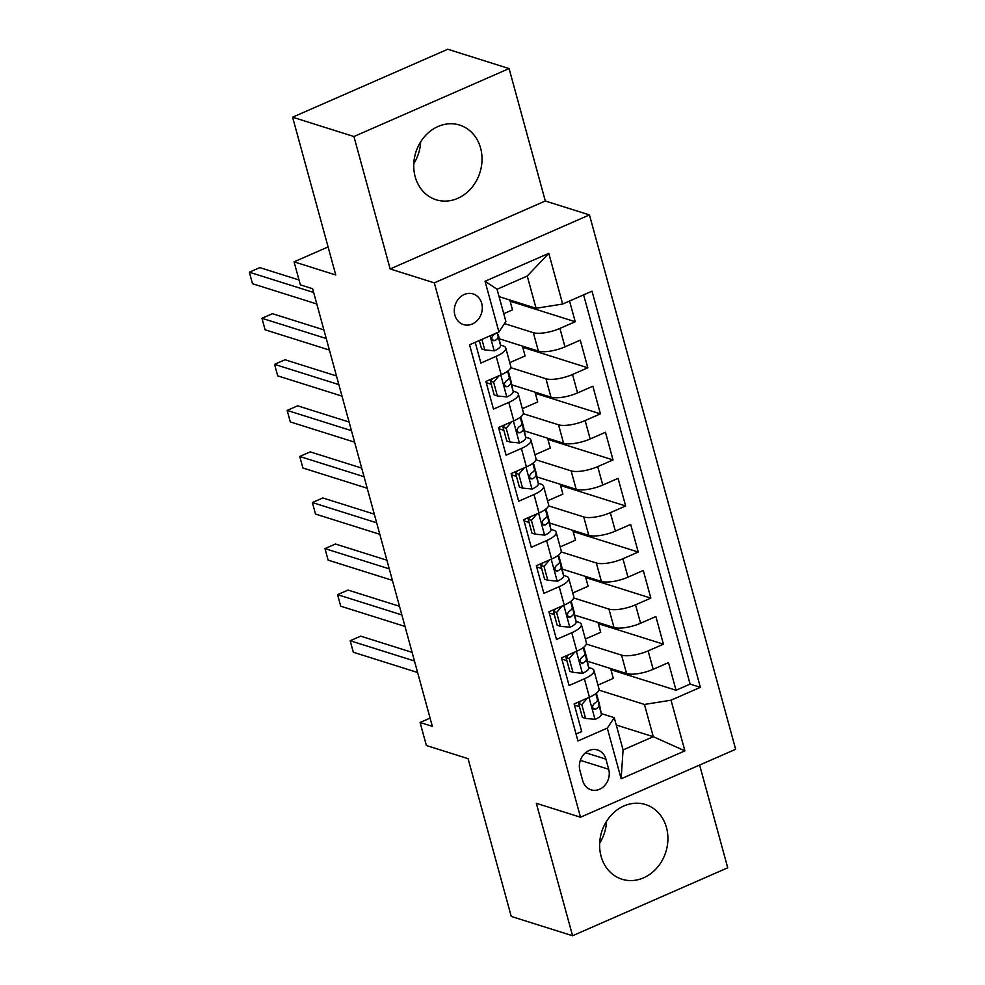 <?xml version="1.0" encoding="UTF-8"?>
<svg xmlns="http://www.w3.org/2000/svg" width="985" height="985" viewBox="0 0 985 985"><rect width="100%" height="100%" fill="white"/><g stroke="black" fill="none" stroke-linecap="round" stroke-linejoin="round"><path stroke-width="1.48" d="M415.177 176.746A39.154 33.613 107.5 0 0 436.121 199.77A39.154 33.613 107.5 0 0 471.298 188.16A39.154 33.613 107.5 0 0 480.594 148.107A39.154 33.613 107.5 0 0 459.65 125.083A39.154 33.613 107.5 0 0 424.461 136.693A39.154 33.613 107.5 0 0 415.177 176.746M420.657 141.852A39.154 33.613 -72.5 0 1 413.786 163.682M601.059 856.211A39.154 33.613 107.5 0 0 622.003 879.236A39.154 33.613 107.5 0 0 657.18 867.625A39.154 33.613 107.5 0 0 666.476 827.572A39.154 33.613 107.5 0 0 645.532 804.548A39.154 33.613 107.5 0 0 610.343 816.159A39.154 33.613 107.5 0 0 601.059 856.211M606.538 821.318A39.154 33.613 -72.5 0 1 599.668 843.148M454.873 315.126A16.055 13.79 107.5 0 0 463.467 324.57A16.055 13.79 107.5 0 0 477.897 319.805A16.055 13.79 107.5 0 0 481.714 303.368A16.055 13.79 107.5 0 0 473.12 293.924A16.055 13.79 107.5 0 0 458.69 298.689A16.055 13.79 107.5 0 0 454.873 315.126M509.085 68.568L447.756 49.25L292.594 117.203L353.923 136.521L390.159 268.954L434.311 282.867L589.461 214.915L545.308 201.002L509.085 68.568L353.923 136.521M434.311 282.867L580.497 817.218L735.647 749.277L589.461 214.915M580.497 817.218L536.332 803.317L572.568 935.75L727.73 867.797L699.621 765.049M572.568 935.75L511.24 916.432L468.084 758.659L426.382 745.522L420.078 722.485L432.341 726.351L312.627 288.728L300.363 284.862L294.059 261.838L335.762 274.975L292.594 117.203M475.201 342.324L480.877 363.046L496.181 356.336L501.217 374.768A20.082 6.169 -15.3 0 0 510.772 366.371L505.736 347.951A20.082 6.169 164.7 0 1 496.181 356.336M501.217 374.768L485.913 381.466L493.473 409.107L508.777 402.409L513.825 420.829A20.082 6.169 -15.3 0 0 523.367 412.444L518.332 394.012A20.082 6.169 164.7 0 1 508.777 402.409M513.825 420.829L498.521 427.527L506.081 455.168L521.385 448.471L526.421 466.89A20.082 6.169 -15.3 0 0 535.975 458.505L530.94 440.086A20.082 6.169 164.7 0 1 521.385 448.471M526.421 466.89L511.116 473.6L518.676 501.242L533.981 494.532L539.029 512.963A20.082 6.169 -15.3 0 0 548.571 504.566L543.535 486.147A20.082 6.169 164.7 0 1 533.981 494.532M539.029 512.963L523.725 519.661L531.284 547.303L546.589 540.605L551.625 559.024A20.082 6.169 -15.3 0 0 561.179 550.64L556.143 532.208A20.082 6.169 164.7 0 1 546.589 540.605M551.625 559.024L536.32 565.735L543.88 593.364L559.184 586.666L564.233 605.086A20.082 6.169 -15.3 0 0 573.787 596.701L568.739 578.281A20.082 6.169 164.7 0 1 559.184 586.666M564.233 605.086L548.928 611.796L556.488 639.437L571.792 632.727L576.828 651.159A20.082 6.169 -15.3 0 0 586.383 642.774L581.347 624.342A20.082 6.169 164.7 0 1 571.792 632.727M576.828 651.159L561.524 657.857L569.084 685.498L584.388 678.8A20.082 6.169 -15.3 0 0 593.943 670.403A20.082 6.169 -15.3 0 0 591.357 668.359L588.685 667.522M587.405 661.218L626.583 673.568A20.082 6.169 -15.3 0 0 653.178 669.308L668.483 662.609L676.042 690.251L610.946 669.738M586.321 644.042L621.547 655.136A20.082 6.169 -15.3 0 0 648.13 650.888L663.434 644.178L598.338 623.677M663.434 644.178L655.875 616.536L640.57 623.246A20.082 6.169 -15.3 0 1 613.987 627.494L574.809 615.157M562.201 569.084L601.379 581.433A20.082 6.169 -15.3 0 0 627.974 577.173L643.279 570.475L650.839 598.117L585.743 577.604M549.605 523.023L588.784 535.372A20.082 6.169 -15.3 0 0 615.366 531.112L630.671 524.414L638.231 552.043L573.135 531.543M536.997 476.962L576.176 489.299A20.082 6.169 -15.3 0 0 602.758 485.051L618.075 478.341L625.635 505.982L560.539 485.482M524.402 430.888L563.58 443.238A20.082 6.169 -15.3 0 0 590.163 438.978L605.467 432.28L613.027 459.921L547.931 439.409M511.794 384.827L550.972 397.177A20.082 6.169 -15.3 0 0 577.555 392.916L592.871 386.219L600.431 413.848L535.335 393.347M499.198 338.766L538.376 351.103A20.082 6.169 -15.3 0 0 564.959 346.855L580.263 340.145L587.823 367.787L522.727 347.286M505.736 347.951A20.082 6.169 164.7 0 0 503.138 345.907L500.478 345.058M518.332 394.012A20.082 6.169 164.7 0 0 515.746 391.968L513.074 391.131M491.256 384.248L486.245 382.673M530.94 440.086A20.082 6.169 164.7 0 0 528.342 438.029L525.682 437.192M503.852 430.322L498.841 428.734M543.535 486.147A20.082 6.169 164.7 0 0 540.95 484.103L538.278 483.253M516.46 476.383L511.449 474.807M556.143 532.208A20.082 6.169 164.7 0 0 553.545 530.164L550.886 529.327M529.056 522.444L524.045 520.868M568.739 578.281A20.082 6.169 164.7 0 0 566.153 576.225L563.482 575.388M541.664 568.517L536.653 566.941M581.347 624.342A20.082 6.169 164.7 0 0 578.749 622.298L576.09 621.449M554.26 614.578L549.248 613.002M608.693 769.273L605.923 759.139A15.563 13.359 107.5 0 0 597.6 749.991A15.563 13.359 107.5 0 0 583.625 754.608A15.563 13.359 107.5 0 0 579.931 770.529L582.701 780.662A15.563 13.359 107.5 0 0 591.025 789.81A15.563 13.359 107.5 0 0 605.012 785.193A15.563 13.359 107.5 0 0 608.693 769.273L580.337 760.346M499.075 296.633L536.074 308.28L527.246 276.046L497.056 289.258L505.884 321.504L498.915 331.945L469.562 344.799L577.949 740.966L607.302 728.112L614.258 717.671L601.293 713.583M498.915 331.945L485.051 281.267L548.793 253.354L562.657 304.033L592.01 291.178L700.384 687.333L671.031 700.2L684.895 750.865L621.153 778.778L607.302 728.112M504.492 323.597L533.328 332.684L538.376 351.103M510.71 367.651L545.936 378.745L550.972 397.177M523.318 413.712L558.532 424.806L563.58 443.238M535.914 459.786L571.14 470.879L576.176 489.299M548.522 505.847L583.736 516.94L588.784 535.372M561.118 551.908L596.344 563.001L601.379 581.433M573.726 597.981L608.939 609.075L613.987 627.494M566.867 660.639L561.856 659.063M676.042 690.251L690.091 684.095L583.6 294.86M533.328 332.684A20.082 6.169 164.7 0 0 559.923 328.424L575.228 321.726L569.552 301.016M587.823 367.787L572.519 374.485A20.082 6.169 164.7 0 1 545.936 378.745M600.431 413.848L585.127 420.558A20.082 6.169 164.7 0 1 558.532 424.806M613.027 459.921L597.723 466.619A20.082 6.169 164.7 0 1 571.14 470.879M625.635 505.982L610.331 512.692A20.082 6.169 164.7 0 1 583.736 516.94M638.231 552.043L622.926 558.754A20.082 6.169 164.7 0 1 596.344 563.001M650.839 598.117L635.534 604.815A20.082 6.169 164.7 0 1 608.939 609.075M576.053 734.034L581.692 731.559L574.132 703.93L589.436 697.22A20.082 6.169 -15.3 0 0 598.991 688.835L593.943 670.403M579.463 706.713L574.452 705.137M614.258 717.671L623.074 749.917L653.277 736.694L644.449 704.447L671.031 700.2M616.278 725.034L653.277 736.694L684.895 750.865M598.929 690.103L644.449 704.447M579.069 703.068L578.749 701.899M328.091 246.927L294.059 261.838M430.088 718.102L420.078 722.485M566.818 656.601L566.572 655.653M554.223 610.528L553.964 609.592M541.615 564.467L541.356 563.519M529.019 518.393L528.76 517.457M516.411 472.332L516.152 471.396M503.815 426.271L503.557 425.323M491.207 380.198L490.949 379.262M690.091 684.095L700.384 687.333M610.614 668.532L613.31 678.382L597.969 685.092M575.228 321.726L510.131 301.213M598.018 622.471L600.702 632.308L585.361 639.031M585.41 576.397L588.107 586.247L572.753 592.97M572.814 530.336L575.499 540.186L560.157 546.897M560.206 484.275L562.903 494.113L547.549 500.836M547.598 438.202L550.295 448.052L534.953 454.774M535.003 392.141L537.699 401.978L522.346 408.701M522.395 346.08L525.091 355.917L509.75 362.64M509.799 300.006L512.495 309.856L503.741 313.686M562.657 304.033L536.074 308.28M623.074 749.917L621.153 778.778M485.051 281.267L497.056 289.258M548.793 253.354L527.246 276.046M390.159 268.954L545.308 201.002M587.392 698.119L581.803 704.607L585.582 718.422L595.236 719.358A13.298 4.088 -15.3 0 0 601.367 713.977L599.336 703.967A38.39 11.808 -15.3 0 0 599.274 703.733A38.39 11.808 -15.3 0 0 599.212 703.499M581.803 704.607L578.614 703.598L582.394 717.425L585.582 718.422M578.614 703.598L580.879 700.963M412.099 652.353L360.658 636.15L350.167 640.742L414.463 660.997M350.167 640.742L353.319 652.255L417.615 672.509M596.184 693.391L597.464 699.695A13.298 4.088 164.7 0 1 594.164 703.61L592.65 705.913L592.785 707.846L593.893 709.175L595.679 709.138A13.298 4.088 -15.3 0 0 598.979 705.223L596.935 695.213A38.39 11.808 -15.3 0 0 596.885 694.979A38.39 11.808 -15.3 0 0 596.245 693.686M592.588 706.454L592.674 706.91A6.772 2.081 164.7 0 1 592.638 707.316M574.784 652.045L569.207 658.546L572.987 672.361L582.627 673.297A13.298 4.088 -15.3 0 0 588.771 667.916L586.728 657.894A38.39 11.808 -15.3 0 0 586.678 657.66A38.39 11.808 -15.3 0 0 586.604 657.438M569.207 658.546L566.018 657.537L569.798 671.351L572.987 672.361M566.018 657.537L568.283 654.902M399.504 606.292L348.05 590.077L337.572 594.669L401.868 614.923M337.572 594.669L340.712 606.194L405.02 626.448M583.576 647.33L584.856 653.634A13.298 4.088 164.7 0 1 581.569 657.537L580.054 659.839L580.177 661.785L581.63 663.25L583.083 663.065A13.298 4.088 -15.3 0 0 586.37 659.162L584.339 649.152A38.39 11.808 -15.3 0 0 584.277 648.918A38.39 11.808 -15.3 0 0 583.637 647.613M579.98 660.393L580.067 660.837A6.772 2.081 164.7 0 1 580.03 661.255M562.189 605.984L556.599 612.473L560.379 626.3L570.032 627.223A13.298 4.088 -15.3 0 0 576.163 621.843L574.132 611.833A38.39 11.808 -15.3 0 0 574.07 611.599A38.39 11.808 -15.3 0 0 573.996 611.365M556.599 612.473L553.41 611.476L557.19 625.29L560.379 626.3M553.41 611.476L555.675 608.841M386.896 560.219L335.454 544.015L324.964 548.608L389.26 568.862M324.964 548.608L328.116 560.12L392.412 580.374M570.98 601.269L572.26 607.56A13.298 4.088 164.7 0 1 568.961 611.476L567.446 613.778L567.582 615.711L568.69 617.041L570.475 617.004A13.298 4.088 -15.3 0 0 573.775 613.089L571.731 603.079A38.39 11.808 -15.3 0 0 571.682 602.845A38.39 11.808 -15.3 0 0 571.041 601.552M567.372 614.332L567.471 614.775A6.772 2.081 164.7 0 1 567.434 615.182M549.581 559.923L544.003 566.412L547.783 580.227L557.424 581.162A13.298 4.088 -15.3 0 0 563.568 575.782L561.524 565.772A38.39 11.808 -15.3 0 0 561.475 565.538A38.39 11.808 -15.3 0 0 561.401 565.304M544.003 566.412L540.814 565.402L544.594 579.229L547.783 580.227M540.814 565.402L543.08 562.767M374.3 514.158L322.846 497.954L312.368 502.547L376.664 522.801M312.368 502.547L315.508 514.059L379.816 534.313M558.372 555.195L559.652 561.499A13.298 4.088 164.7 0 1 556.365 565.415L554.851 567.717L554.974 569.65L556.094 570.968L557.879 570.943A13.298 4.088 -15.3 0 0 561.167 567.028L559.135 557.017A38.39 11.808 -15.3 0 0 559.074 556.784A38.39 11.808 -15.3 0 0 558.433 555.491M554.777 568.259L554.863 568.714A6.772 2.081 164.7 0 1 554.826 569.121M536.985 513.85L531.395 520.351L535.175 534.165L544.828 535.101A13.298 4.088 -15.3 0 0 550.96 529.708L548.928 519.698A38.39 11.808 -15.3 0 0 548.867 519.464A38.39 11.808 -15.3 0 0 548.793 519.243M531.395 520.351L528.206 519.341L531.986 533.156L535.175 534.165M528.206 519.341L530.472 516.706M361.692 468.097L310.25 451.881L299.76 456.474L364.056 476.728M299.76 456.474L302.912 467.998L367.208 488.252M545.776 509.134L547.057 515.438A13.298 4.088 164.7 0 1 543.757 519.341L542.242 521.644L542.378 523.589L543.818 525.054L545.271 524.87A13.298 4.088 -15.3 0 0 548.571 520.966L546.527 510.956A38.39 11.808 -15.3 0 0 546.478 510.71A38.39 11.808 -15.3 0 0 545.838 509.417M542.169 522.198L542.267 522.641A6.772 2.081 164.7 0 1 542.23 523.06M524.377 467.789L518.799 474.277L522.579 488.104L532.22 489.028A13.298 4.088 -15.3 0 0 538.364 483.647L536.32 473.637A38.39 11.808 -15.3 0 0 536.271 473.403A38.39 11.808 -15.3 0 0 536.197 473.169M518.799 474.277L515.611 473.28L519.39 487.095L522.579 488.104M515.611 473.28L517.876 470.633M349.096 422.023L297.642 405.82L287.164 410.413L351.46 430.667M287.164 410.413L290.304 421.925L354.612 442.179M533.168 463.073L534.449 469.365A13.298 4.088 164.7 0 1 531.161 473.28L529.647 475.583L529.77 477.516L530.89 478.845L532.663 478.808A13.298 4.088 -15.3 0 0 535.963 474.893L533.932 464.883A38.39 11.808 -15.3 0 0 533.87 464.649A38.39 11.808 -15.3 0 0 533.23 463.356M529.573 476.137L529.659 476.58A6.772 2.081 164.7 0 1 529.622 476.986M511.781 421.728L506.191 428.216L509.971 442.031L519.624 442.967A13.298 4.088 -15.3 0 0 525.756 437.586L523.725 427.576A38.39 11.808 -15.3 0 0 523.663 427.342A38.39 11.808 -15.3 0 0 523.589 427.108M506.191 428.216L503.003 427.207L506.783 441.034L509.971 442.031M503.003 427.207L505.268 424.572M336.488 375.962L285.034 359.759L274.556 364.351L338.852 384.606M274.556 364.351L277.708 375.864L342.004 396.118M520.572 417L521.853 423.304A13.298 4.088 164.7 0 1 518.553 427.219L517.039 429.522L517.174 431.455L518.282 432.772L520.068 432.747A13.298 4.088 -15.3 0 0 523.367 428.832L521.324 418.822A38.39 11.808 -15.3 0 0 521.274 418.588A38.39 11.808 -15.3 0 0 520.634 417.295M516.965 430.063L517.063 430.507A6.772 2.081 164.7 0 1 517.027 430.925M499.173 375.654L493.596 382.143L497.376 395.97L507.016 396.906A13.298 4.088 -15.3 0 0 513.16 391.513L511.116 381.503A38.39 11.808 -15.3 0 0 511.067 381.269A38.39 11.808 -15.3 0 0 510.993 381.047M493.596 382.143L490.407 381.146L494.187 394.96L497.376 395.97M490.407 381.146L492.672 378.511M323.893 329.901L272.439 313.686L261.961 318.278L326.257 338.532M261.961 318.278L265.1 329.803L329.409 350.057M507.964 370.939L509.245 377.243A13.298 4.088 164.7 0 1 505.958 381.146L504.443 383.448L504.566 385.394L505.687 386.711L507.46 386.674A13.298 4.088 -15.3 0 0 510.759 382.771L508.728 372.749A38.39 11.808 -15.3 0 0 508.666 372.515A38.39 11.808 -15.3 0 0 508.026 371.222M504.369 384.002L504.455 384.445A6.772 2.081 164.7 0 1 504.418 384.864M481.899 339.394L484.768 349.909L494.421 350.832A13.298 4.088 -15.3 0 0 500.552 345.452L498.521 335.442A38.39 11.808 -15.3 0 0 498.459 335.208A38.39 11.808 -15.3 0 0 498.385 334.974M479.289 340.539L481.579 348.899L484.768 349.909M299.021 279.974L259.831 267.625L249.353 272.217L313.649 292.471M249.353 272.217L252.505 283.729L316.801 303.983M495.578 333.41A13.298 4.088 164.7 0 1 493.35 335.085L491.835 337.387L491.971 339.32L493.079 340.65L494.864 340.613A13.298 4.088 -15.3 0 0 498.164 336.698L497.339 332.635M491.761 337.941L491.86 338.384A6.772 2.081 164.7 0 1 491.823 338.791M621.547 655.136L626.583 673.568M648.13 650.888L653.178 669.308M559.923 328.424L564.959 346.855M572.519 374.485L577.555 392.916M585.127 420.558L590.163 438.978M597.723 466.619L602.758 485.051M610.331 512.692L615.366 531.112M622.926 558.754L627.974 577.173M635.534 604.815L640.57 623.246M584.388 678.8L589.436 697.22M585.533 752.725L605.923 759.139M588.993 697.417L594.989 719.333M596.935 695.213L599.336 703.967M598.979 705.223L601.367 713.977M595.814 693.674L597.464 699.695M592.995 708.289L595.679 709.138M576.397 651.344L582.394 673.272M584.339 649.152L586.728 657.894M586.37 659.162L588.771 667.916M583.218 647.613L584.856 653.634M580.399 662.228L583.083 663.065M563.789 605.283L569.786 627.211M571.731 603.079L574.132 611.833M573.775 613.089L576.163 621.843M570.611 601.539L572.26 607.56M567.791 616.154L570.475 617.004M551.194 559.221L557.19 581.138M559.135 557.017L561.524 565.772M561.167 567.028L563.568 575.782M558.015 555.478L559.652 561.499M555.195 570.093L557.879 570.943M538.586 513.148L544.582 535.077M546.527 510.956L548.928 519.698M548.571 520.966L550.96 529.708M545.407 509.405L547.057 515.438M542.587 524.032L545.271 524.87M525.978 467.087L531.986 489.016M533.932 464.883L536.32 473.637M535.963 474.893L538.364 483.647M532.811 463.344L534.449 469.365M529.992 477.959L532.663 478.808M513.382 421.026L519.378 442.942M521.324 418.822L523.725 427.576M523.367 428.832L525.756 437.586M520.203 417.283L521.853 423.304M517.384 431.898L520.068 432.747M500.774 374.953L506.783 396.881M508.728 372.749L511.116 381.503M510.759 382.771L513.16 391.513M507.607 371.21L509.245 377.243M504.788 385.837L507.46 386.674M490.074 335.823L494.175 350.808M498.164 336.698L500.552 345.452M492.18 339.763L494.864 340.613M599.274 703.733L596.885 694.979M586.678 657.66L584.277 648.918M574.07 611.599L571.682 602.845M561.475 565.538L559.074 556.784M548.867 519.464L546.478 510.71M536.271 473.403L533.87 464.649M523.663 427.342L521.274 418.588M511.067 381.269L508.666 372.515"/></g></svg>
